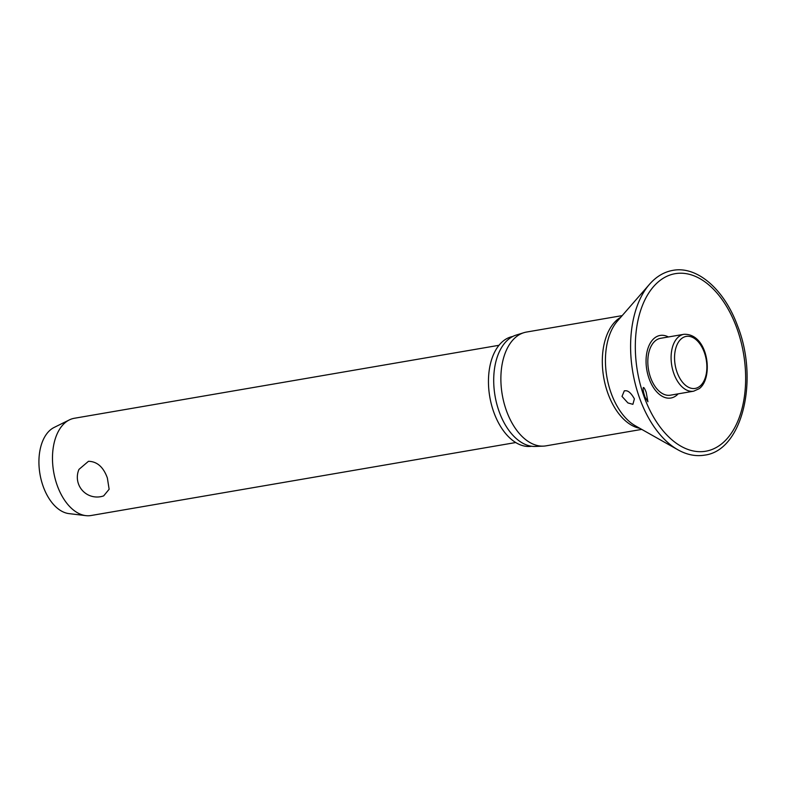 <?xml version="1.0" encoding="UTF-8"?>
<svg xmlns="http://www.w3.org/2000/svg" width="786" height="786" viewBox="0 0 786 786"><rect width="100%" height="100%" fill="white"/><g stroke="black" fill="none" stroke-linecap="round" stroke-linejoin="round"><path stroke-width="1.18" d="M643.262 387.714C643.724 386.948 644.687 388.461 646.171 392.253L647.929 401.764L644.982 397.048C643.39 392.253 642.82 389.149 643.262 387.714L643.488 387.508M668.385 336.958A31.745 18.952 80.2 0 0 649.069 345.476A31.745 18.952 80.2 0 0 649.354 379.363A31.745 18.952 80.2 0 0 678.161 393.855M634.39 398.875L632.897 404.328L627.916 402.933L622.001 396.409L624.33 390.799L625.568 390.76C628.328 390.593 631.276 393.295 634.39 398.875M622.188 315.618L526.443 332.065A57.722 34.456 80.2 0 0 523.82 332.704A57.722 34.456 80.2 0 0 506.882 411.903A57.722 34.456 80.2 0 0 543.313 446.134A57.722 34.456 80.2 0 0 545.995 445.849L641.74 429.392M523.82 332.704L516.245 335.052A56.69 33.837 80.2 0 0 499.601 412.837A56.69 33.837 80.2 0 0 535.384 446.448L543.313 446.134M512.786 336.477A55.698 33.248 80.2 0 0 494.256 413.446A55.698 33.248 80.2 0 0 531.65 446.261M693.655 391.192L670.379 395.191A28.866 17.223 -99.8 0 1 650.818 378.223A28.866 17.223 -99.8 0 1 660.604 338.304L683.879 334.305A28.866 17.223 80.2 0 0 678.917 336.555A28.866 17.223 80.2 0 0 674.093 374.224A28.866 17.223 80.2 0 0 693.655 391.192L699.285 388.638C713.934 377.771 708.235 333.215 683.879 334.305M499.002 345.29L74.336 418.27A49.331 29.446 80.2 0 0 69.384 419.891A49.331 29.446 80.2 0 0 57.614 486.505A49.331 29.446 80.2 0 0 85.841 515.636A49.331 29.446 80.2 0 0 91.048 515.518L515.714 442.538M107.358 477.957L109.136 489.256L103.673 495.878A19.738 19.738 0 0 1 78.973 469.389L88.464 461.303C97.11 461.48 103.398 467.031 107.358 477.957M69.384 419.891L54.136 427.446A44.399 26.498 80.2 0 0 43.544 487.399A44.399 26.498 80.2 0 0 68.942 513.612L85.841 515.636M649.531 284.257A93.396 55.747 80.2 0 0 640.305 400.045A93.396 55.747 80.2 0 0 677.974 449.828C686.876 454.819 695.767 456.587 704.639 455.133C742.367 450.594 759.217 379.776 737.465 325.591C724.279 289.523 697.241 265.707 672.885 270.364C664.032 271.946 656.251 276.584 649.531 284.257L617.413 321.091A59.088 35.262 80.2 0 0 611.577 394.336A59.088 35.262 80.2 0 0 635.412 425.825L677.974 449.828M644.687 398.266A90.095 53.772 80.2 0 0 721.214 444.208A90.095 53.772 80.2 0 0 736.276 326.632A90.095 53.772 80.2 0 0 659.749 280.69A90.095 53.772 80.2 0 0 644.687 398.266M620.763 317.249A57.722 34.456 80.2 0 0 608.315 394.474A57.722 34.456 80.2 0 0 639.853 428.331M677.296 372.908A26.39 15.749 80.2 0 0 699.717 386.358A26.39 15.749 80.2 0 0 704.128 351.922A26.39 15.749 80.2 0 0 681.708 338.461A26.39 15.749 80.2 0 0 677.296 372.908"/></g></svg>
